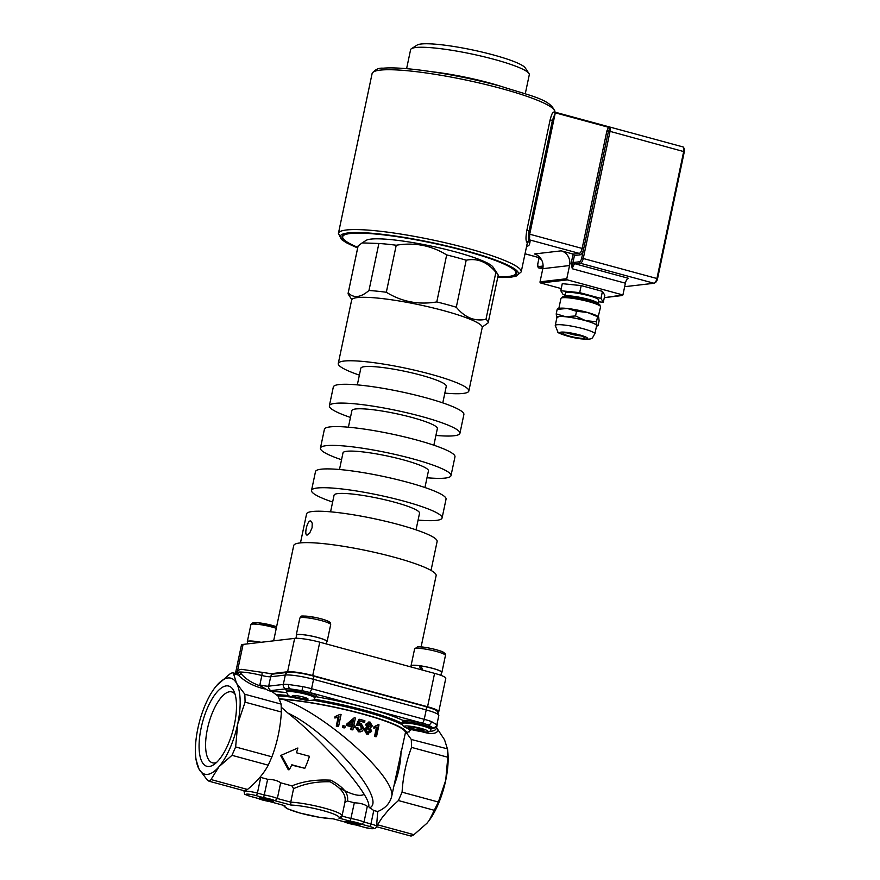 <?xml version="1.0" encoding="UTF-8"?>
<svg xmlns="http://www.w3.org/2000/svg" width="880" height="880" viewBox="0 0 880 880"><rect width="100%" height="100%" fill="white"/><g stroke="black" fill="none" stroke-linecap="round" stroke-linejoin="round"><path stroke-width="1.32" d="M305.305 697.62A7.843 1.089 11.9 0 1 306.867 698.83A7.843 1.089 11.9 0 1 306.482 698.951A8.063 1.122 11.9 0 1 298.408 697.697A8.063 1.122 11.9 0 1 292.512 695.574M326.656 641.938A15.774 2.2 -168.1 0 0 327.107 641.564A15.774 2.2 -168.1 0 0 312.136 636.163A15.774 2.2 -168.1 0 0 296.252 635.052A15.774 2.2 -168.1 0 0 296.505 635.591M295.944 638.286L296.604 635.129A15.4 2.145 11.9 0 1 312.125 636.207A15.4 2.145 11.9 0 1 326.755 641.487L326.238 643.929M269.929 673.827L287.606 671.759A19.404 2.706 11.9 0 1 312.73 675.554L427.559 706.75A19.404 2.706 11.9 0 1 438.768 711.656L445.797 678.282A19.404 2.706 -168.1 0 0 434.588 673.365L319.759 642.169A19.404 2.706 -168.1 0 0 294.646 638.374L243.089 644.402A19.404 2.706 -168.1 0 0 241.428 645.106L235.433 673.563M261.074 642.301A15.774 2.2 -168.1 0 0 247.324 641.619A15.774 2.2 -168.1 0 0 247.577 642.158M247.203 643.918L247.676 641.696A15.4 2.145 11.9 0 1 260.909 642.323M421.641 729.256A7.843 1.089 11.9 0 1 421.641 729.63A7.843 1.089 11.9 0 1 411.378 728.365A8.063 1.122 11.9 0 1 408.485 727.078M441.441 672.749A15.774 2.2 -168.1 0 0 441.892 672.364A15.774 2.2 -168.1 0 0 429.913 667.645A15.774 2.2 -168.1 0 0 412.379 665.291A15.774 2.2 -168.1 0 0 411.026 665.863A15.774 2.2 -168.1 0 0 411.29 666.391M411.158 667.007L411.389 665.94A15.4 2.145 11.9 0 1 419.474 665.731L421.465 666.787M422.543 670.098L421.212 665.973A15.4 2.145 11.9 0 1 441.529 672.287L440.891 675.334M566.973 332.904A10.208 1.419 -168.1 0 0 581.174 335.896M557.854 317.57L556.666 317.504L556.226 313.863L565.51 316.69L575.542 315.953L585.64 320.65L596.497 321.761L596.937 325.402L598.136 325.479L599.115 320.826L598.675 317.174L587.378 312.422A20.625 2.871 11.9 0 1 598.246 316.668L600.589 306.823A20.262 2.816 -168.1 0 0 589.446 301.851A20.262 2.816 -168.1 0 0 560.945 298.474L558.822 308.506M597.597 325.842L596.508 326.172A20.625 2.871 -168.1 0 0 596.937 325.402A20.625 2.871 -168.1 0 0 585.64 320.65A20.625 2.871 -168.1 0 0 565.51 316.69A20.625 2.871 -168.1 0 0 556.666 317.504A20.625 2.871 -168.1 0 0 556.864 317.801M596.937 325.402L598.136 325.479M598.675 317.174L597.476 317.108L596.497 321.761M576.521 311.3L567.237 308.462A20.625 2.871 11.9 0 1 587.378 312.422L576.521 311.3L575.542 315.953M557.733 308.847L559.108 308.418A20.625 2.871 11.9 0 1 567.237 308.462L558.393 309.276M556.226 313.863L557.205 309.199M594.891 333.861L596.618 325.633A20.262 2.816 -168.1 0 0 585.486 320.661A20.262 2.816 -168.1 0 0 556.974 317.273L555.247 325.501L558.008 332.288C556.259 332.321 568.667 337.48 581.218 338.877C594.594 339.889 591.437 338.25 594.891 333.861A20.262 2.816 -168.1 0 0 583.759 328.889A20.262 2.816 -168.1 0 0 555.247 325.501M578.611 335.126A11.165 1.551 -168.1 0 0 562.914 333.256A11.165 1.551 -168.1 0 0 573.507 337.084A11.165 1.551 -168.1 0 0 584.749 337.865A11.165 1.551 -168.1 0 0 578.611 335.126M565.004 295.086L563.156 294.58L560.791 290.73L579.7 292.644L581.185 285.593L602.448 291.368L604.813 295.229L603.328 302.28L598.301 301.774M579.7 292.644L600.963 298.419L602.448 291.368M560.791 290.73L562.276 283.668L581.185 285.593M600.963 298.419L603.328 302.28M597.993 303.248L598.675 300.003A16.984 2.365 -168.1 0 0 588.874 295.702A16.984 2.365 -168.1 0 0 565.444 292.996L564.762 296.241M599.918 305.855L600.017 305.393A19.404 2.706 -168.1 0 0 599.588 304.623L597.553 302.863A16.984 2.365 -168.1 0 0 588.126 299.233A16.984 2.365 -168.1 0 0 565.312 296.065L562.749 296.857A19.404 2.706 -168.1 0 0 562.034 297.385L561.935 297.858M599.588 304.623A19.404 2.706 -168.1 0 0 588.808 300.476A19.404 2.706 -168.1 0 0 562.749 296.857M550.099 119.955L552.42 120.351L555.302 112.838L529.716 234.201L529.507 239.866A95.832 13.332 11.9 0 1 530.024 241.857L529.529 244.211A95.832 13.332 -168.1 0 0 528.825 241.956C528.055 240.383 528.154 236.687 529.133 230.846L526.823 230.439L550.099 119.955C551.54 114.367 552.75 111.793 553.74 112.255M552.42 120.351L529.133 230.846M526.537 246.62A95.832 13.332 -168.1 0 0 529.529 244.211M497.717 277.475L510.367 277.244L515.966 276.265L521.202 271.92L527.153 243.705A93.401 13.002 -168.1 0 0 526.493 241.549C525.745 239.987 525.844 236.28 526.823 230.439M682.759 146.916A4.851 1.837 105.2 0 1 683.034 146.938A4.851 1.837 105.2 0 1 683.65 147.543A4.851 1.837 105.2 0 1 683.705 151.393L656.964 278.333A4.851 1.837 105.2 0 1 654.577 283.03A4.851 1.837 105.2 0 1 654.027 283.261L624.657 286.693M654.577 283.03L655.776 282.205A3.641 1.375 -74.8 0 0 657.558 278.685L684.31 151.734A3.641 1.375 -74.8 0 0 684.266 148.852L683.65 147.543M604.285 297.693L622.919 294.954L625.394 283.195A4.851 1.837 105.2 0 1 628.331 278.267L575.256 263.846L580.36 263.252A4.851 1.837 -74.8 0 0 583.297 258.313L610.049 131.373L608.476 131.142L610.06 127.71L555.302 112.838M540.034 281.831A0.968 0.891 83.3 0 0 540.705 283.008L567.457 279.884A0.968 0.891 -96.7 0 1 566.786 278.707L540.034 281.831L542.806 268.675L569.558 265.54L566.786 278.707M622.919 294.954L567.457 279.884M569.558 265.54A12.133 11.099 83.3 0 0 561.209 250.844L573.122 254.078L574.442 255.497L580.041 254.837A6.061 2.299 -74.8 0 0 583.704 248.677L581.724 258.082L657.558 278.685M555.918 112.453L555.346 112.585L555.918 112.453M561.209 250.844L534.457 253.968A12.133 11.099 -96.7 0 1 542.806 268.675M561.242 288.585L540.705 283.008M529.507 239.866L579.205 253.374L573.122 254.078L571.142 263.483L572.715 263.725L574.442 255.497M571.142 263.483L572.319 268.774L572.715 263.725A6.061 2.299 -74.8 0 1 574.42 262.372A1.21 1.111 83.3 0 0 575.256 263.846A4.851 1.837 105.2 0 0 572.319 268.774L625.394 283.195M357.786 247.346A88.55 12.32 11.9 0 1 342.672 236.742A88.55 12.32 11.9 0 1 344.245 235.026A88.55 12.32 11.9 0 1 438.944 244.486A88.55 12.32 11.9 0 1 515.966 273.262A88.55 12.32 11.9 0 1 497.849 276.87M482.229 327.063L488.136 322.872A71.566 9.955 -168.1 0 0 488.202 322.652L498.113 275.638A71.566 9.955 -168.1 0 0 497.706 274.12L493.042 267.124A65.505 9.119 -168.1 0 0 431.2 246.081A65.505 9.119 -168.1 0 0 366.124 240.383L362.164 242.902L378.884 243.485L368.973 290.499C360.723 297.605 353.804 298.419 348.205 292.93L358.116 245.916L362.164 242.902M497.816 277.013A89.199 12.419 -168.1 0 0 516.637 272.932A89.199 12.419 -168.1 0 0 465.08 250.822A89.199 12.419 -168.1 0 0 342.188 236.17A89.199 12.419 -168.1 0 0 357.753 247.5M500.269 86.097A60.654 8.437 -168.1 0 0 432.564 71.83M406.604 68.662L410.586 49.731A60.654 8.437 11.9 0 1 411.422 48.697A60.654 8.437 11.9 0 1 415.778 47.52A60.654 8.437 11.9 0 1 479.116 55.616A60.654 8.437 11.9 0 1 528.946 73.458A60.654 8.437 11.9 0 1 529.287 74.745L525.294 93.676M528.946 73.458L525.217 67.859A55.803 7.766 -168.1 0 0 479.369 51.447A55.803 7.766 -168.1 0 0 421.102 44A55.803 7.766 -168.1 0 0 417.098 45.078L411.422 48.697M358.941 823.669A5.962 0.825 11.9 0 1 350.9 822.558A5.962 0.825 11.9 0 1 347.578 821.271M350.152 823.438A7.425 1.034 -168.1 0 0 357.709 824.857A7.425 1.034 -168.1 0 0 360.217 824.329A7.425 1.034 -168.1 0 0 353.331 822.085A7.425 1.034 -168.1 0 0 346.137 821.37A7.425 1.034 -168.1 0 0 350.152 823.438M263.483 799.898A7.425 1.034 -168.1 0 0 271.04 801.317A7.425 1.034 -168.1 0 0 273.559 800.789A7.425 1.034 -168.1 0 0 266.673 798.545A7.425 1.034 -168.1 0 0 259.468 797.819A7.425 1.034 -168.1 0 0 263.483 799.898M272.272 800.118A5.962 0.825 11.9 0 1 264.242 799.018A5.962 0.825 11.9 0 1 260.909 797.72M279.433 699.094L282.92 699.325C323.037 712.58 393.217 774.356 391.919 795.278C390.412 802.791 385.682 808.203 377.729 811.503L373.758 810.557L368.654 806.718C372.361 797.214 325.127 742.445 287.903 713.075L281.479 707.388M391.919 795.278L405.427 732.589A75.207 10.472 -168.1 0 0 361.9 713.867A75.207 10.472 -168.1 0 0 282.92 699.325M366.729 734.129L371.58 731.478L370.326 727.881L372.306 725.978L370.018 722.029L366.421 724.196L367.488 727.045L364.87 729.443L367.521 734.03L368.401 734.096L366.729 734.129L364.089 729.531L366.707 727.133L365.64 724.284L369.237 722.117M367.488 727.045L366.707 727.133M359.161 723.811L360.107 723.701L359.095 723.965L360.349 720.973A77.143 10.736 11.9 0 1 364.628 722.15L364.925 720.775A77.143 10.736 -168.1 0 0 359.568 719.301L357.236 725.065L360.679 724.966L362.406 728.266L359.535 730.51L357.907 727.727L356.466 727.474L359.293 731.698L362.395 731.049L363.825 728.519L361.306 723.789L359.095 723.965M360.701 731.83L358.512 731.786L355.685 727.573L356.466 727.474M358.754 730.609L361.636 728.354L359.601 725.01M358.457 725.571L356.455 725.153L358.787 719.4L359.568 719.301M364.628 722.15L363.858 722.238A75.207 10.472 -168.1 0 0 360.239 721.248M355.014 727.375L355.289 726.055A77.143 10.736 -168.1 0 0 353.782 725.659L355.388 718.047A77.143 10.736 -168.1 0 0 354.244 717.761L347.391 724.064L347.116 725.395A77.143 10.736 11.9 0 1 352.11 726.638L351.516 729.443A77.143 10.736 11.9 0 1 352.902 729.806L353.496 726.99A77.143 10.736 11.9 0 1 355.014 727.375L354.233 727.474A75.207 10.472 -168.1 0 0 353.441 727.265M352.902 729.806L352.121 729.894A75.207 10.472 -168.1 0 0 350.735 729.542L351.329 726.726A75.207 10.472 -168.1 0 0 346.324 725.483L346.599 724.163L354.244 717.761M344.883 727.815L344.091 727.903A75.207 10.472 -168.1 0 0 342.43 727.507L342.771 725.868L343.574 725.78L343.222 727.419A77.143 10.736 11.9 0 1 344.883 727.815L345.224 726.176A77.143 10.736 -168.1 0 0 343.574 725.78M338.591 726.341L341.077 714.549A77.143 10.736 -168.1 0 0 340.109 714.329L335.896 716.474L335.599 717.871L339.02 716.815L337.084 726A77.143 10.736 11.9 0 1 338.591 726.341L337.788 726.44A75.207 10.472 -168.1 0 0 336.27 726.099L338.151 717.189M335.599 717.871L334.774 717.97L335.06 716.573L340.109 714.329M376.519 736.626L379.005 724.823A77.143 10.736 -168.1 0 0 378.257 724.581L374.847 726.638L374.55 728.035L377.289 727.045L375.353 736.241A77.143 10.736 11.9 0 1 376.519 736.626L375.716 736.714A75.207 10.472 -168.1 0 0 374.55 736.34L376.42 727.474M374.55 728.035L373.758 728.123L374.055 726.726L378.257 724.581M410.036 835.131C410.245 836.451 411.532 836.297 413.93 834.68L426.954 823.251L429.341 820.226L438.361 802.032L445.72 780.351L447.799 757.24L447.568 749.331L444.543 739.783L436.579 727.705C435.985 730.092 433.708 731.28 429.759 731.269M260.678 686.015L268.235 690.514A10.912 1.518 -168.1 0 0 271.183 690.569A3.641 3.333 -96.7 0 1 268.686 686.158A7.282 1.012 11.9 0 1 259.864 684.893L260.678 686.015C252.428 683.353 245.828 679.184 240.878 673.497A2.431 1.804 -42.9 0 1 238.15 674.993C245.179 681.824 253.946 686.455 264.429 688.875M240.878 673.497L239.019 672.056A2.431 2.167 -75.5 0 1 236.335 673.816L238.15 674.993L233.519 673.739L236.555 683.276L244.849 694.254L245.08 702.163L237.732 723.844L235.642 746.955L231.979 755.326L218.966 766.744L210.045 781.088L207.317 780.054L199.023 769.076L195.987 759.539M261.437 672.21A3.641 1.067 104.4 0 1 261.591 672.21A3.641 1.067 104.4 0 1 261.844 675.488A19.404 2.706 11.9 0 0 239.019 672.056L237.776 672.199A2.431 2.211 -120.1 0 1 236.731 673.739M273.493 674.025A3.641 3.333 83.3 0 0 270.666 676.753L285.296 675.048A3.641 3.333 83.3 0 1 288.123 672.309L273.493 674.025L241.571 669.339C238.447 669.768 236.819 670.923 236.687 672.826A19.404 2.706 11.9 0 1 237.776 672.199L236.555 674.003M208.945 781.187L244.475 790.834L247.489 789.459C256.641 781.968 263.56 773.883 268.257 765.182L271.92 756.811C277.299 742.489 280.445 727.562 281.358 712.019L281.127 704.11L278.091 696.135L271.887 691.515L268.235 690.514M214.148 688.743L216.612 685.608A49.731 18.843 -74.8 0 0 214.071 688.842A49.731 18.843 -74.8 0 0 197.846 728.508A49.731 18.843 -74.8 0 0 195.69 756.503A49.731 18.843 -74.8 0 0 199.023 769.076A49.731 18.843 -74.8 0 0 218.966 766.744A49.731 18.843 -74.8 0 0 237.732 723.844A49.731 18.843 -74.8 0 0 236.555 683.276A49.731 18.843 -74.8 0 0 216.612 685.608L229.625 674.19C232.023 672.562 233.321 672.419 233.519 673.739L232.914 672.881L236.819 673.684L236.467 674.344M409.42 731.621L406.285 732.6L411.301 739.475L411.521 747.384C406.153 761.717 403.007 776.644 402.083 792.176L398.42 800.547L389.356 808.94L382.085 817.74L376.618 826.067M406.285 732.6L405.427 732.589M401.005 751.124A41.239 15.631 105.2 0 1 393.393 787.248M363.374 827.013A2.431 0.924 -74.8 0 0 363.495 827.079C371.767 829.477 376.112 829.246 376.541 826.397L377.729 811.503M411.763 729.509L409.508 730.73M411.301 739.475L447.535 748.88L447.865 752.356A49.731 18.843 105.2 0 1 445.72 780.351A49.731 18.843 105.2 0 1 429.484 820.028A49.731 18.843 105.2 0 1 429.407 820.127M271.183 690.569L285.824 688.853A18.194 2.53 11.9 0 1 290.279 688.897A3.641 2.464 -85.5 0 1 288.662 684.497A21.835 3.036 -168.1 0 0 283.316 684.442L268.686 686.158L270.666 676.753A7.282 1.012 -168.1 0 1 261.844 675.488L259.864 684.893M286.891 690.646A15.774 2.2 -168.1 0 1 290.279 688.897L302.016 690.668L302.742 686.62L288.662 684.497M431.299 728.057A15.774 2.2 -168.1 0 0 432.542 727.551L428.087 724.922A15.774 2.2 -168.1 0 0 402.963 720.423A81.268 11.308 -168.1 0 0 365.695 707.718A81.268 11.308 -168.1 0 0 315.293 696.597A15.774 2.2 -168.1 0 0 302.016 690.668A18.194 2.53 11.9 0 1 309.364 692.417L422.026 723.019A18.194 2.53 11.9 0 1 428.087 724.922A3.641 2.629 -69.6 0 0 431.497 721.6A21.835 3.036 -168.1 0 0 424.237 719.323L311.575 688.721A21.835 3.036 -168.1 0 0 302.742 686.62M431.178 728.266A18.194 2.53 11.9 0 0 432.542 727.551A3.641 3.597 -1.3 0 0 436.854 724.757L431.497 721.6M402.963 720.423L402.468 724.834L403.524 726.462L410.674 729.377C418.594 731.357 424.127 732.226 427.273 731.984C429.495 731.863 430.694 731.071 430.881 729.597A14.553 2.024 -168.1 0 0 417.34 724.669A14.553 2.024 -168.1 0 0 402.424 723.514A78.848 10.978 11.9 0 0 314.369 699.226M347.38 800.943L344.795 802.604C346.665 795.223 341.77 788.282 330.11 781.77C316.503 781.418 304.326 783.728 293.568 788.689L291.929 785.873C303.083 781.297 315.997 779.405 330.682 780.175C343.453 786.863 349.019 793.782 347.38 800.943L354.321 802.824C360.118 803.011 364.452 804.188 367.312 806.355L368.654 806.718M345.004 801.867L342.067 815.826A30.327 4.224 -168.1 0 0 323.708 807.917A30.327 4.224 -168.1 0 0 290.741 802.153L293.568 788.689M350.306 821.194A9.702 1.353 11.9 0 1 361.768 824.307L369.479 826.408A7.282 1.012 11.9 0 1 373.054 828.509A7.282 1.012 11.9 0 1 363.638 827.09L355.938 824.989A9.702 1.353 11.9 0 1 344.476 821.876L333.135 818.796A27.896 3.883 11.9 0 1 300.707 813.23A27.896 3.883 11.9 0 1 284.944 805.706L269.258 801.471A9.702 1.353 11.9 0 1 257.807 798.336L250.107 796.246A7.282 1.012 11.9 0 1 246.532 794.134A7.282 1.012 11.9 0 1 255.948 795.564L263.648 797.654A9.702 1.353 11.9 0 1 275.11 800.767L290.862 805.046A27.896 3.883 11.9 0 1 323.081 810.612A27.896 3.883 11.9 0 1 338.888 818.092L350.306 821.194L354.321 802.824M355.938 824.989L363.495 827.079A2.431 0.924 -74.8 0 0 363.638 827.09M344.476 821.876L355.916 825.022M284.944 805.706L284.185 805.497M284.559 805.629L269.247 801.449M257.807 798.336L269.258 801.471M263.648 797.654L267.652 779.284C273.46 779.46 277.794 780.637 280.654 782.815L291.929 785.873M275.11 800.767L277.343 798.512L280.654 782.815M290.862 805.046L290.741 802.153L277.343 798.512A12.133 1.683 -168.1 0 0 264.352 794.981L257.411 793.1A9.702 1.353 -168.1 0 0 244.024 791.549C245.289 795.146 242.715 793.463 249.964 796.235A2.431 0.924 105.2 0 1 249.843 796.169M338.888 818.092L341.957 816.068M361.768 824.307L364.012 822.052L367.312 806.355M423.346 730.895A8.063 1.122 11.9 0 1 411.279 728.838A8.063 1.122 11.9 0 1 408.254 727.276A8.063 1.122 11.9 0 1 416.372 727.848A8.063 1.122 11.9 0 1 424.028 730.609A8.063 1.122 11.9 0 1 423.346 730.895M303.402 697.059A8.063 1.122 11.9 0 1 308.055 699.094A8.063 1.122 11.9 0 1 306.383 699.424A8.063 1.122 11.9 0 1 297.484 697.961A8.063 1.122 11.9 0 1 292.281 695.772A8.063 1.122 11.9 0 1 303.402 697.059M216.557 762.454A36.74 13.926 105.2 0 1 212.487 762.817A36.74 13.926 105.2 0 1 208.681 723.712A36.74 13.926 105.2 0 1 231.748 691.9A36.74 13.926 105.2 0 1 235.081 694.276M234.465 724.229A41.591 15.763 -74.8 0 0 233.959 691.251A41.591 15.763 -74.8 0 0 202.576 722.051A41.591 15.763 -74.8 0 0 214.06 764.489A41.591 15.763 -74.8 0 0 234.465 724.229M304.81 768.306A43.186 16.368 -74.8 0 0 309.463 756.294L296.472 752.763A43.186 16.368 -74.8 0 0 297.869 748.011L281.369 755.205L289.344 769.648A43.186 16.368 -74.8 0 0 291.808 764.775L304.81 768.306L291.654 765.094M297.869 748.011L281.369 755.205M289.344 769.648L288.288 769.769L280.511 755.304M370.018 722.029L368.445 722.062M367.752 724.526L369.798 723.217L371.041 725.582L369.028 726.902L367.752 724.526M369.391 723.195L370.249 725.67L371.041 725.582M366.19 729.828L368.742 728.079L370.315 731.104L367.774 732.853L366.19 729.828M366.993 732.941L369.523 731.203L367.95 728.167M368.247 726.99L370.249 725.67M356.455 725.153L357.236 725.065M352.396 725.307A77.143 10.736 -168.1 0 0 348.799 724.405L353.507 720.005L352.396 725.307M350.735 729.542L351.516 729.443M351.329 726.726L352.11 726.638M346.324 725.483L347.116 725.395M351.67 725.12L352.561 720.896M346.599 724.163L347.391 724.064M342.43 727.507L343.222 727.419M336.27 726.099L337.084 726M335.06 716.573L335.896 716.474M374.55 736.34L375.353 736.241M374.055 726.726L374.847 726.638M260.007 777.216L267.652 779.284M466.191 260.216C477.422 257.95 487.311 261.987 495.88 272.316L485.969 319.33C474.749 321.596 464.849 317.57 456.291 307.23L466.191 260.216A71.566 9.955 -168.1 0 0 446.677 254.914L436.777 301.928C418.627 305.008 401.808 301.785 386.32 292.259L396.231 245.245C414.37 242.165 431.189 245.388 446.677 254.914M456.291 307.23A71.566 9.955 -168.1 0 0 436.777 301.928M386.32 292.259A71.566 9.955 -168.1 0 0 368.973 290.499M348.205 292.93A71.566 9.955 -168.1 0 0 348.139 293.139A71.566 9.955 -168.1 0 0 348.546 294.657L351.824 299.585M488.202 322.652A71.566 9.955 -168.1 0 0 485.969 319.33M396.231 245.245A71.566 9.955 -168.1 0 0 378.884 243.485M358.116 245.916A71.566 9.955 -168.1 0 0 358.05 246.125L348.139 293.139M497.706 274.12A71.566 9.955 -168.1 0 0 495.88 272.316M421.817 667.898L422.477 670.076M420.629 669.57L419.474 665.731M307.318 535.018C303.842 535.997 306.999 521.026 310.288 520.916L311.344 521.334L312.235 523.402L312.081 527.725L309.584 533.324L306.9 534.996M300.465 542.894L306.57 513.942A66.715 9.284 11.9 0 1 312.268 511.511A66.715 9.284 11.9 0 1 386.463 521.477A66.715 9.284 11.9 0 1 437.129 541.453L431.035 570.405M330.572 511.83L334.07 495.187A43.67 6.083 11.9 0 1 337.81 493.592A43.67 6.083 11.9 0 1 386.375 500.115A43.67 6.083 11.9 0 1 419.54 513.194L416.031 529.837M332.629 502.051A66.715 9.284 11.9 0 1 311.52 490.435A66.715 9.284 11.9 0 1 317.229 488.004A66.715 9.284 11.9 0 1 391.424 497.959A66.715 9.284 11.9 0 1 442.09 517.946A66.715 9.284 11.9 0 1 418.088 520.069M311.52 490.435L315.491 471.625A66.715 9.284 11.9 0 1 321.189 469.194A66.715 9.284 11.9 0 1 395.384 479.16A66.715 9.284 11.9 0 1 446.05 499.147L442.09 517.946M339.482 469.513L342.991 452.87A43.67 6.083 11.9 0 1 346.72 451.286A43.67 6.083 11.9 0 1 395.285 457.798A43.67 6.083 11.9 0 1 428.45 470.877L424.941 487.52M341.539 459.745A66.715 9.284 11.9 0 1 320.441 448.118A66.715 9.284 11.9 0 1 326.139 445.687A66.715 9.284 11.9 0 1 400.334 455.653A66.715 9.284 11.9 0 1 451 475.629A66.715 9.284 11.9 0 1 427.009 477.752M320.441 448.118L324.401 429.308A66.715 9.284 11.9 0 1 330.11 426.888A66.715 9.284 11.9 0 1 404.294 436.843A66.715 9.284 11.9 0 1 454.971 456.83L451 475.629M348.403 427.196L351.912 410.553A43.67 6.083 11.9 0 1 355.641 408.969A43.67 6.083 11.9 0 1 404.206 415.481A43.67 6.083 11.9 0 1 437.371 428.571L433.862 445.203M350.46 417.428A66.715 9.284 11.9 0 1 329.362 405.801A66.715 9.284 11.9 0 1 335.06 403.37A66.715 9.284 11.9 0 1 409.255 413.336A66.715 9.284 11.9 0 1 459.921 433.323A66.715 9.284 11.9 0 1 435.919 435.435M329.362 405.801L333.322 387.002A66.715 9.284 11.9 0 1 339.02 384.571A66.715 9.284 11.9 0 1 413.215 394.526A66.715 9.284 11.9 0 1 463.881 414.513L459.921 433.323M357.324 384.879L360.822 368.247A43.67 6.083 11.9 0 1 364.562 366.652A43.67 6.083 11.9 0 1 413.127 373.175A43.67 6.083 11.9 0 1 446.281 386.254L442.783 402.886M359.381 375.111A66.715 9.284 11.9 0 1 338.272 363.495A66.715 9.284 11.9 0 1 343.981 361.064A66.715 9.284 11.9 0 1 418.165 371.019A66.715 9.284 11.9 0 1 468.842 391.006A66.715 9.284 11.9 0 1 444.84 393.118M338.272 363.495L351.648 300.014A66.715 9.284 11.9 0 1 357.346 297.594A66.715 9.284 11.9 0 1 431.541 307.549A66.715 9.284 11.9 0 1 482.218 327.536L468.842 391.006M273.636 640.827L293.7 545.6A72.776 10.131 11.9 0 1 394.097 557.194A72.776 10.131 11.9 0 1 436.128 575.619L421.102 646.921M438.768 711.656A19.404 2.706 11.9 0 1 438.097 712.173M328.185 622.831A13.827 1.925 -168.1 0 0 316.041 617.617A13.827 1.925 -168.1 0 0 302.83 617.485M330.682 624.635L330.44 623.073C330.495 623.26 330.858 620.807 316.019 617.595C294.525 614.339 302.94 616.957 299.816 618.134A15.774 2.2 11.9 0 1 315.7 619.234A15.774 2.2 11.9 0 1 330.682 624.635L327.107 641.564M276.595 626.769A13.827 1.925 -168.1 0 0 259.754 622.941A13.827 1.925 -168.1 0 0 253.891 624.052M276.606 626.725L257.807 622.71L252.296 623.029L250.888 624.701A15.774 2.2 11.9 0 1 260.018 624.602A15.774 2.2 11.9 0 1 276.276 628.287M442.97 653.631A13.827 1.925 -168.1 0 0 435.743 649.594A13.827 1.925 -168.1 0 0 418.077 646.954M445.456 655.435C446.127 654.797 445.423 653.73 443.322 652.234C441.98 650.815 423.192 646.03 417.45 646.899L414.601 648.934A15.774 2.2 11.9 0 1 415.943 648.362A15.774 2.2 11.9 0 1 433.477 650.716A15.774 2.2 11.9 0 1 445.456 655.435L441.892 672.364M579.909 335.005A14.19 1.98 -168.1 0 0 559.966 332.838A14.19 1.98 -168.1 0 0 581.603 338.833A14.19 1.98 -168.1 0 0 579.909 335.005M526.493 241.549L528.825 241.956M610.06 127.71A4.851 1.837 -74.8 0 1 610.049 131.373L684.31 151.734M621.302 295.647L604.307 297.627M525.03 253.77L540.287 257.917A4.851 1.837 105.2 0 1 540.012 257.906A4.851 1.837 105.2 0 1 539.759 257.774M539.759 257.84A6.061 2.299 -74.8 0 0 541.123 259.391M543.092 266.035L538.67 266.552A3.641 1.375 105.2 0 1 537.955 263.197L539.121 257.664M606.903 130.9L582.142 248.435L583.704 248.677L608.476 131.142L606.903 130.9L608.608 127.061M529.716 234.201L582.142 248.435A4.851 1.837 105.2 0 1 579.205 253.374A1.21 1.111 -96.7 0 1 580.041 254.837M539.033 257.631L537.955 263.197M537.845 263.241C537.526 266.453 537.988 268.037 539.22 268.004A4.851 1.837 -74.8 0 0 539.506 268.026A1.21 1.111 -96.7 0 1 538.67 266.552M542.762 268.917L539.506 268.026L542.982 267.619M581.724 258.082A3.641 1.375 105.2 0 1 579.524 261.778A1.21 1.111 83.3 0 0 580.36 263.252L654.027 283.261M579.524 261.778L574.42 262.372M521.202 271.92A93.401 13.002 -168.1 0 0 467.269 248.27A93.401 13.002 -168.1 0 0 338.415 233.398L372.108 73.535A93.401 13.002 11.9 0 1 500.951 88.418A93.401 13.002 11.9 0 1 554.895 112.057L554.84 112.343M357.676 247.896A90.981 12.661 11.9 0 1 359.975 232.573A90.981 12.661 11.9 0 1 465.795 250.734A90.981 12.661 11.9 0 1 497.739 277.409M339.944 788.227C351.681 794.695 359.755 796.752 364.144 794.376M287.903 713.075C328.592 731.797 387.618 800.151 369.71 807.818M421.542 731.621C430.694 734.382 436.15 734.063 437.932 730.697M436.931 724.416A19.404 2.706 11.9 0 1 437.162 724.977L436.579 727.705M281.127 704.11L244.849 694.254M271.92 756.811L235.642 746.955M231.979 755.326L268.257 765.182M247.489 789.459L211.211 779.603M411.521 747.384L447.799 757.24M413.93 834.68L377.652 824.824M398.42 800.547L434.698 810.403M438.361 802.032L402.083 792.176M245.08 702.163L281.358 712.019M312.84 675.961A3.641 1.375 105.2 0 1 313.049 675.972A3.641 1.375 105.2 0 1 313.555 679.316L426.217 709.929A3.641 1.375 -74.8 0 0 425.711 706.585A3.641 1.375 -74.8 0 0 425.502 706.563M422.026 723.019A3.641 1.375 -74.8 0 0 424.237 719.323L426.217 709.929A21.835 3.036 11.9 0 1 438.823 715.451L436.843 724.856A21.835 3.036 -168.1 0 0 436.854 724.757M285.824 688.853A3.641 3.333 -96.7 0 1 283.316 684.442L285.296 675.048A21.835 3.036 11.9 0 1 313.555 679.316L311.575 688.721A3.641 1.375 -74.8 0 1 309.364 692.417M436.799 724.977A21.835 3.036 -168.1 0 0 436.843 724.856C436.04 727.276 434.478 728.442 432.146 728.376L431.112 728.497M431.145 728.332A3.641 3.333 83.3 0 0 432.146 728.376M402.721 722.26A14.553 2.024 11.9 0 1 417.901 723.558A14.553 2.024 11.9 0 1 431.123 728.42L430.881 729.597M409.651 729.08A78.848 10.978 11.9 0 1 409.772 730.136L409.893 729.861M286.968 690.602L286.671 690.91A14.553 2.024 11.9 0 1 301.334 691.922A14.553 2.024 11.9 0 1 315.161 696.905L314.908 698.082A14.553 2.024 -168.1 0 0 301.081 693.099A14.553 2.024 -168.1 0 0 286.418 692.087L288.2 695.409C291.17 697.312 298.1 698.995 309.012 700.469C316.47 699.963 312.983 699.996 314.908 698.082M286.363 692.527A81.268 11.308 -168.1 0 0 271.887 691.515M276.518 694.606A78.848 10.978 11.9 0 1 288.475 695.574M402.468 724.834A78.848 10.978 -168.1 0 0 312.917 700.194M292.611 697.246A78.848 10.978 -168.1 0 0 277.794 695.86M376.541 826.397A9.702 1.353 -168.1 0 0 370.942 823.944L364.012 822.052A12.133 1.683 -168.1 0 0 351.01 818.521L342.001 816.079M250.107 796.246A2.431 0.924 105.2 0 1 249.964 796.235L257.543 798.292M255.948 795.564A2.431 0.924 -74.8 0 0 257.411 793.1L260.722 777.403M373.758 810.557L370.942 823.944A2.431 0.924 105.2 0 1 369.479 826.408M279.323 698.83A76.417 10.637 11.9 0 1 360.261 713.218A76.417 10.637 11.9 0 1 406.681 732.71M409.354 731.874L409.519 731.313A78.848 10.978 -168.1 0 0 408.199 728.629M405.042 727.265A12.133 1.683 11.9 0 1 404.294 726.374A12.133 1.683 11.9 0 1 421.289 728.453A12.133 1.683 11.9 0 1 424.171 731.874A12.133 1.683 11.9 0 1 405.042 727.265M304.392 699.919L308.66 700.392A12.133 1.683 11.9 0 1 304.392 699.919M369.523 731.203L370.315 731.104M364.089 729.531L364.87 729.443M365.64 724.284L366.421 724.196M358.512 731.786L359.293 731.698M361.636 728.354L362.406 728.266M237.446 671.187L243.089 644.402M294.646 638.374L287.606 671.759M312.73 675.554L319.759 642.169M434.588 673.365L427.559 706.75M299.816 618.134L296.252 635.052M250.888 624.701L247.324 641.619M414.601 648.934L411.026 665.863M553.542 112.112L555.489 112.453M525.019 253.825L540.089 257.917M539.22 268.004L542.751 268.961M555.786 112.365L683.034 146.938M515.966 273.262L516.274 271.799M342.672 236.742L342.98 235.279M554.895 112.057C551.463 99.33 530.805 96.063 500.61 86.196C472.351 78.639 444.862 73.194 418.132 69.861C402.831 68.035 391.138 67.485 383.042 68.2C378.587 67.804 374.946 69.586 372.108 73.535M338.415 233.398L341.407 239.448L346.269 242.693L357.665 247.962M236.687 672.826L236.478 673.816M410.641 835.989L376.464 826.694M438.823 715.451L437.437 711.414C435.127 709.94 437.052 710.039 425.711 706.585L313.049 675.972C303.424 673.354 295.119 672.133 288.123 672.309M437.162 723.349L437.162 724.977M314.402 696.564L315.491 696.399L315.161 696.905M286.671 690.91L286.418 692.087M344.212 821.832L333.245 818.851L319.704 817.355L299.926 813.043L287.661 808.841L282.92 805.189M341.495 817.047L342.067 815.826M409.772 730.136L409.519 731.313M244.024 791.549L244.189 790.768M195.69 756.503L196.02 759.979"/></g></svg>
